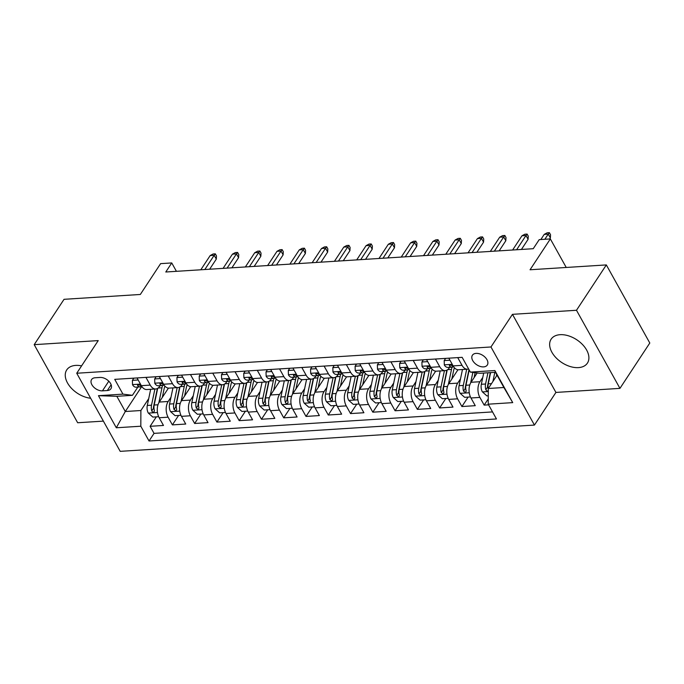 <?xml version="1.0" encoding="UTF-8"?>
<svg xmlns="http://www.w3.org/2000/svg" width="684" height="684" viewBox="0 0 684 684"><rect width="100%" height="100%" fill="white"/><g stroke="black" fill="none" stroke-linecap="round" stroke-linejoin="round"><path stroke-width="1.03" d="M560.102 334.69A21.734 13.62 -146.6 0 0 551.116 339.204A21.734 13.62 -146.6 0 0 556.049 357.792A21.734 13.62 -146.6 0 0 578.433 367.616A21.734 13.62 -146.6 0 0 587.428 363.101A21.734 13.62 -146.6 0 0 582.486 344.514A21.734 13.62 -146.6 0 0 560.102 334.69M81.584 365.88A21.734 13.62 -146.6 0 0 75.719 365.401A21.734 13.62 -146.6 0 0 66.733 369.916A21.734 13.62 -146.6 0 0 70.367 387.067A21.734 13.62 -146.6 0 0 90.656 398.25M476.09 353.38A8.918 5.592 -146.6 0 0 472.405 355.235A8.918 5.592 -146.6 0 0 474.431 362.862A8.918 5.592 -146.6 0 0 483.614 366.889A8.918 5.592 -146.6 0 0 487.299 365.042A8.918 5.592 -146.6 0 0 485.272 357.416A8.918 5.592 -146.6 0 0 476.09 353.38M619.952 388.367L649.8 343.017L606.332 264.922L576.484 310.271L512.461 314.332L490.967 346.976L534.443 425.072L555.93 392.428L619.952 388.367L576.484 310.271M490.967 346.976L76.736 373.242L120.204 451.346L534.443 425.072M76.736 373.242L98.231 340.598L34.2 344.659L77.668 422.755L103.387 421.122M34.2 344.659L64.048 299.31L140.323 294.471L160.612 263.639L171.752 262.938L165.785 272.001L533.246 248.702L539.214 239.631L550.346 238.93L530.057 269.761L606.332 264.922M462.162 357.347L457.733 357.629L462.025 365.333L453.116 365.897A11.149 6.678 86.4 0 0 458.596 369.762L467.505 369.198A11.149 6.678 -93.6 0 1 462.025 365.333M453.116 365.897L448.824 358.194L435.46 359.04L439.752 366.744L430.843 367.308A11.149 6.678 86.4 0 0 436.324 371.181L445.233 370.617A11.149 6.678 -93.6 0 1 439.752 366.744M430.843 367.308L426.559 359.604L413.196 360.451L417.479 368.154L408.57 368.719A11.149 6.678 86.4 0 0 414.051 372.592L422.96 372.028A11.149 6.678 -93.6 0 1 417.479 368.154M408.57 368.719L404.287 361.015L390.923 361.862L395.207 369.565L386.306 370.129A11.149 6.678 86.4 0 0 391.787 374.003L400.687 373.438A11.149 6.678 -93.6 0 1 395.207 369.565M386.306 370.129L382.014 362.426L368.65 363.272L372.942 370.984L364.033 371.549A11.149 6.678 86.4 0 0 369.514 375.413L378.423 374.849A11.149 6.678 -93.6 0 1 372.942 370.984M364.033 371.549L359.741 363.845L346.378 364.692L350.67 372.395L341.761 372.96A11.149 6.678 86.4 0 0 347.241 376.824L356.15 376.26A11.149 6.678 -93.6 0 1 350.67 372.395M341.761 372.96L337.477 365.256L324.113 366.102L328.397 373.806L319.488 374.37A11.149 6.678 86.4 0 0 324.968 378.235L333.877 377.671A11.149 6.678 -93.6 0 1 328.397 373.806M319.488 374.37L315.204 366.667L301.841 367.513L306.133 375.217L297.224 375.781A11.149 6.678 86.4 0 0 302.704 379.654L311.613 379.09A11.149 6.678 -93.6 0 1 306.133 375.217M297.224 375.781L292.932 368.077L279.568 368.924L283.86 376.627L274.951 377.192A11.149 6.678 86.4 0 0 280.431 381.065L289.341 380.501A11.149 6.678 -93.6 0 1 283.86 376.627M274.951 377.192L270.659 369.488L257.304 370.335L261.587 378.038L252.678 378.603A11.149 6.678 86.4 0 0 258.159 382.476L267.068 381.911A11.149 6.678 -93.6 0 1 261.587 378.038M252.678 378.603L248.395 370.899L235.031 371.754L239.314 379.458L230.405 380.022A11.149 6.678 86.4 0 0 235.886 383.886L244.795 383.322A11.149 6.678 -93.6 0 1 239.314 379.458M230.405 380.022L226.122 372.318L212.758 373.165L217.05 380.868L208.141 381.433A11.149 6.678 86.4 0 0 213.622 385.297L222.531 384.733A11.149 6.678 -93.6 0 1 217.05 380.868M208.141 381.433L203.849 373.729L190.485 374.576L194.778 382.279L185.868 382.843A11.149 6.678 86.4 0 0 191.349 386.716L200.258 386.144A11.149 6.678 -93.6 0 1 194.778 382.279M185.868 382.843L181.576 375.14L168.221 375.986L172.505 383.69L163.596 384.254A11.149 6.678 86.4 0 0 169.076 388.127L177.985 387.563A11.149 6.678 -93.6 0 1 172.505 383.69M163.596 384.254L159.312 376.551L145.948 377.397L150.232 385.101A11.149 6.678 86.4 0 0 155.713 388.974A11.149 6.678 86.4 0 0 159.714 386.289L160.133 385.648M168.435 388.11L159.261 402.055A11.149 6.678 86.4 0 0 159.184 417.753L163.476 425.457L150.112 426.303L156.328 416.864M170.991 397.199L168.17 401.491A11.149 6.678 86.4 0 0 168.093 417.189L172.385 424.892L178.592 415.444M172.385 424.892L185.74 424.046L181.457 416.342A11.149 6.678 86.4 0 1 181.534 400.644L190.708 386.699M212.972 385.289L203.798 399.225A11.149 6.678 86.4 0 0 203.729 414.923L208.013 422.635L194.649 423.481L200.865 414.034M235.245 383.878L226.071 397.814A11.149 6.678 86.4 0 0 225.994 413.512L230.286 421.216L216.922 422.071L223.138 412.623M257.517 382.467L248.343 396.404A11.149 6.678 86.4 0 0 248.266 412.101L252.558 419.805L239.195 420.651L245.411 411.212M279.79 381.056L270.616 394.993A11.149 6.678 86.4 0 0 270.539 410.691L274.823 418.394L261.459 419.241L267.675 409.801M302.054 379.637L292.88 393.582A11.149 6.678 86.4 0 0 292.812 409.28L297.095 416.983L283.732 417.83L289.948 408.391M324.327 378.226L315.153 392.171A11.149 6.678 86.4 0 0 315.076 407.869L319.368 415.573L306.004 416.419L312.22 406.971M346.6 376.816L337.426 390.752A11.149 6.678 86.4 0 0 337.349 406.45L341.641 414.162L328.277 415.008L334.493 405.561M368.873 375.405L359.698 389.341A11.149 6.678 86.4 0 0 359.622 405.039L363.905 412.743L350.541 413.589L356.757 404.15M391.137 373.994L381.963 387.931A11.149 6.678 86.4 0 0 381.886 403.628L386.178 411.332L372.814 412.178L379.03 402.739M413.41 372.575L404.235 386.52A11.149 6.678 86.4 0 0 404.159 402.218L408.451 409.921L395.087 410.768L401.303 401.328M435.682 371.164L426.508 385.109A11.149 6.678 86.4 0 0 426.431 400.807L430.715 408.51L417.36 409.357L423.576 399.918M457.955 369.753L448.781 383.69A11.149 6.678 86.4 0 0 448.704 399.396L452.988 407.1L439.624 407.946L445.84 398.498M477.184 372.96L471.045 382.279A11.149 6.678 86.4 0 0 470.968 397.977L475.26 405.68L461.897 406.535L468.113 397.088M445.233 370.617A11.149 6.678 -93.6 0 0 449.226 367.932L449.644 367.291M422.96 372.028A11.149 6.678 -93.6 0 0 426.953 369.343L427.38 368.702M400.687 373.438A11.149 6.678 -93.6 0 0 404.689 370.754L405.108 370.112M378.423 374.849A11.149 6.678 -93.6 0 0 382.416 372.164L382.835 371.532M356.15 376.26A11.149 6.678 -93.6 0 0 360.143 373.584L360.562 372.942M333.877 377.671A11.149 6.678 -93.6 0 0 337.87 374.994L338.298 374.353M311.613 379.09A11.149 6.678 -93.6 0 0 315.606 376.405L316.025 375.764M289.341 380.501A11.149 6.678 -93.6 0 0 293.333 377.816L293.752 377.175M267.068 381.911A11.149 6.678 -93.6 0 0 271.061 379.227L271.488 378.585M244.795 383.322A11.149 6.678 -93.6 0 0 248.788 380.646L249.215 380.005M222.531 384.733A11.149 6.678 -93.6 0 0 226.524 382.057L226.943 381.416M200.258 386.144A11.149 6.678 -93.6 0 0 204.251 383.467L204.67 382.826M177.985 387.563A11.149 6.678 -93.6 0 0 181.978 384.878L182.406 384.237M102.446 390.846L107.345 390.53A8.636 5.412 -146.6 0 0 110.919 388.743A8.636 5.412 -146.6 0 0 108.953 381.356A8.636 5.412 -146.6 0 0 100.061 377.448L95.161 377.756A8.636 5.412 -146.6 0 0 91.588 379.552A8.636 5.412 -146.6 0 0 93.546 386.939A8.636 5.412 -146.6 0 0 102.446 390.846L108.799 381.193M497.046 375.2L488.308 388.486L503.894 387.503L495.438 372.301L479.843 373.293L470.37 372.105L462.145 357.33L114.724 379.355L122.949 394.129L132.422 395.318L137.86 387.058M470.37 372.105L494.865 370.548L512.726 402.628L488.231 404.184L496.456 418.959L149.035 440.992L140.81 426.217L116.314 427.774L98.453 395.685L122.949 394.129M482.784 377.423L479.954 381.715L471.045 382.279M460.512 378.833L457.681 383.125L448.781 383.69M438.239 380.244L435.417 384.545L426.508 385.109M415.966 381.663L413.145 385.956L404.235 386.52M393.702 383.074L390.872 387.366L381.963 387.931M371.429 384.485L368.599 388.777L359.698 389.341M349.156 385.896L346.335 390.188L337.426 390.752M326.892 387.306L324.062 391.599L315.153 392.171M304.619 388.717L301.789 393.018L292.88 393.582M282.347 390.137L279.525 394.429L270.616 394.993M260.074 391.547L257.252 395.839L248.343 396.404M237.81 392.958L234.98 397.25L226.071 397.814M215.537 394.369L212.707 398.661L203.798 399.225M193.264 395.779L190.443 400.08L181.534 400.644M150.112 426.303L154.045 433.374L492.531 411.913M479.954 381.715A11.149 6.678 -93.6 0 0 479.877 397.413L484.169 405.116L488.59 404.842M461.897 406.535L457.613 398.823A11.149 6.678 -93.6 0 1 457.681 383.125M439.624 407.946L435.34 400.243A11.149 6.678 -93.6 0 1 435.417 384.545M417.36 409.357L413.068 401.653A11.149 6.678 -93.6 0 1 413.145 385.956M395.087 410.768L390.795 403.064A11.149 6.678 -93.6 0 1 390.872 387.366M372.814 412.178L368.531 404.475A11.149 6.678 -93.6 0 1 368.599 388.777M350.541 413.589L346.258 405.886A11.149 6.678 -93.6 0 1 346.335 390.188M328.277 415.008L323.985 407.305A11.149 6.678 -93.6 0 1 324.062 391.599M306.004 416.419L301.712 408.716A11.149 6.678 -93.6 0 1 301.789 393.018M283.732 417.83L279.448 410.126A11.149 6.678 -93.6 0 1 279.525 394.429M261.459 419.241L257.175 411.537A11.149 6.678 -93.6 0 1 257.252 395.839M239.195 420.651L234.903 412.948A11.149 6.678 -93.6 0 1 234.98 397.25M216.922 422.071L212.63 414.359A11.149 6.678 -93.6 0 1 212.707 398.661M194.649 423.481L190.366 415.778A11.149 6.678 -93.6 0 1 190.443 400.08M123.667 378.791L137.039 377.961L141.323 385.665A11.149 6.678 86.4 0 0 146.803 389.538L155.713 388.974M132.422 395.318L116.836 396.31L125.292 411.512L140.887 410.52L140.81 426.217M141.742 386.52L125.292 411.512L116.314 427.774M148.727 398.61L140.887 410.52M566.232 267.47L550.346 238.93M176.421 271.326L171.752 262.938M154.045 433.374L149.035 440.992M484.169 405.116L488.256 398.909M488.231 404.184L488.308 388.486M468.625 368.967A11.149 6.678 -93.6 0 1 467.505 369.198M116.836 396.31L98.453 395.685M494.865 370.548L495.438 372.301M512.726 402.628L503.894 387.503M512.461 314.332L555.93 392.428M138.168 379.988L132.397 380.355L132.525 384.716A7.387 4.42 86.4 0 0 136.099 387.178L140.323 386.905A7.387 4.42 86.4 0 0 141.22 386.691L141.691 386.494M141.887 386.571A7.387 4.42 -93.6 0 1 140.459 385.639C138.467 384.365 137.578 384.425 137.783 385.81A7.387 4.42 86.4 0 0 140.323 386.905M137.604 384.989L137.783 385.81L138.527 384.673M209.637 269.222L216.306 259.099L214.186 255.294L204.824 269.53M210.185 255.551L213.092 253.986L215.323 253.841L214.186 255.294L210.185 255.551L200.814 269.778M215.323 253.841L216.495 255.953L216.306 259.099M133.842 378.166L132.397 380.355M162.313 397.413L164.04 389.179A17.698 10.602 -93.6 0 1 164.904 386.118M158.842 402.756L161.98 387.785A21.315 12.765 -93.6 0 1 162.561 385.494A7.387 4.42 86.4 0 0 163.493 385.28L163.955 385.083M158.671 416.71L152.84 417.078L148.266 412.999A7.387 4.42 -93.6 0 1 147.282 405.458L150.677 389.29M154.909 389.025L151.515 405.193A7.387 4.42 86.4 0 0 151.762 410.922L153.481 408.314A3.762 2.257 -93.6 0 1 153.575 406.587L157.14 389.615A17.698 10.602 -93.6 0 1 157.405 388.486M151.762 410.922L152.387 411.862L153.806 412.298L154.439 410.759A7.387 4.42 -93.6 0 1 154.191 405.022L157.696 388.324M160.432 378.577L154.669 378.945L154.798 383.305A7.387 4.42 86.4 0 0 158.363 385.759L162.595 385.494A7.387 4.42 86.4 0 1 160.056 384.391C159.842 383.006 160.74 382.954 162.724 384.228A7.387 4.42 -93.6 0 0 164.16 385.16M159.868 383.579L160.056 384.391L160.8 383.262M231.91 267.812L238.571 257.688L236.459 253.884L227.097 268.111M232.449 254.14L235.364 252.567L237.587 252.43L236.459 253.884L232.449 254.14L223.087 268.367M237.587 252.43L238.767 254.542L238.571 257.688M156.114 376.756L154.669 378.945M182.705 377.166L176.942 377.534L177.062 381.894A7.387 4.42 86.4 0 0 180.636 384.348L184.868 384.083A7.387 4.42 86.4 0 0 185.757 383.869L186.228 383.673M186.433 383.75A7.387 4.42 -93.6 0 1 184.996 382.809C183.004 381.544 182.115 381.595 182.32 382.98A7.387 4.42 86.4 0 0 184.868 384.083A21.315 12.765 -93.6 0 0 184.252 386.374L181.115 401.346M182.141 382.168L182.32 382.98L183.073 381.843M254.183 266.401L260.843 256.269L258.732 252.473L249.369 266.7M254.722 252.729L257.637 251.156L259.86 251.019L258.732 252.473L254.722 252.729L245.359 266.957M259.86 251.019L261.04 253.131L260.843 256.269M178.379 375.345L176.942 377.534M204.978 375.755L199.215 376.114L199.335 380.475A7.387 4.42 86.4 0 0 202.909 382.937L207.141 382.672A7.387 4.42 86.4 0 0 208.03 382.459L208.5 382.262M208.697 382.339A7.387 4.42 -93.6 0 1 207.269 381.398C205.277 380.124 204.388 380.184 204.593 381.569A7.387 4.42 86.4 0 0 207.141 382.672A21.315 12.765 -93.6 0 0 206.525 384.964L203.379 399.935M204.413 380.749L204.593 381.569L205.345 380.432M276.456 264.982L283.116 254.858L281.004 251.062L271.633 265.289M276.994 251.319L279.901 249.746L282.133 249.609L281.004 251.062L276.994 251.319L267.624 265.546M282.133 249.609L283.304 251.712L283.116 254.858M200.651 373.926L199.215 376.114M227.25 374.336L221.479 374.704L221.607 379.064A7.387 4.42 86.4 0 0 225.181 381.527L229.405 381.253A7.387 4.42 86.4 0 0 230.303 381.048L230.773 380.843M230.97 380.928A7.387 4.42 -93.6 0 1 229.542 379.988C227.55 378.714 226.661 378.774 226.866 380.159A7.387 4.42 86.4 0 0 229.405 381.253M226.686 379.338L226.866 380.159L227.61 379.022M298.72 263.571L305.389 253.448L303.268 249.651L293.906 263.879M299.267 249.899L302.174 248.335L304.406 248.189L303.268 249.651L299.267 249.899L289.896 264.135M304.406 248.189L305.577 250.301L305.389 253.448M222.924 372.515L221.479 374.704M184.586 396.002L186.313 387.768A17.698 10.602 -93.6 0 1 187.177 384.707M180.935 415.299L175.113 415.667L170.538 411.588A7.387 4.42 -93.6 0 1 169.555 404.047L172.949 387.879M177.182 387.614L173.787 403.782A7.387 4.42 86.4 0 0 174.035 409.511L175.754 406.903A3.762 2.257 -93.6 0 1 175.848 405.176L179.413 388.204A17.698 10.602 -93.6 0 1 179.678 387.076M174.035 409.511L176.07 410.887L176.703 409.34A7.387 4.42 -93.6 0 1 176.463 403.611L179.96 386.913M206.859 394.582L208.586 386.349A17.698 10.602 -93.6 0 1 209.449 383.296M203.208 413.888L197.385 414.256L192.811 410.178A7.387 4.42 -93.6 0 1 191.828 402.637L195.222 386.469M199.454 386.195L196.06 402.372A7.387 4.42 86.4 0 0 196.308 408.1L198.027 405.492A3.762 2.257 -93.6 0 1 198.121 403.765L201.677 386.793A17.698 10.602 -93.6 0 1 201.942 385.665M196.308 408.1L198.343 409.477L198.976 407.929A7.387 4.42 -93.6 0 1 198.728 402.201L202.233 385.502M229.131 393.172L230.859 384.938A17.698 10.602 -93.6 0 1 231.722 381.877M225.652 398.524L228.789 383.544A21.315 12.765 -93.6 0 1 229.371 381.262M225.481 412.478L219.658 412.845L215.075 408.767A7.387 4.42 -93.6 0 1 214.101 401.226L217.486 385.058M221.719 384.784L218.333 400.952A7.387 4.42 86.4 0 0 218.572 406.689L220.291 404.082A3.762 2.257 -93.6 0 1 220.393 402.346L223.95 385.383A17.698 10.602 -93.6 0 1 224.215 384.254M218.572 406.689L220.616 408.066L221.248 406.518A7.387 4.42 -93.6 0 1 221 400.79L224.506 384.092M251.396 391.761L253.123 383.527A17.698 10.602 -93.6 0 1 253.986 380.466M247.924 397.113L251.062 382.134A21.315 12.765 -93.6 0 1 251.644 379.851M247.745 411.067L241.922 411.435L237.348 407.348A7.387 4.42 -93.6 0 1 236.365 399.815L239.759 383.638M243.991 383.373L240.597 399.541A7.387 4.42 86.4 0 0 240.845 405.279L242.563 402.662A3.762 2.257 -93.6 0 1 242.658 400.935L246.223 383.963A17.698 10.602 -93.6 0 1 246.488 382.843M240.845 405.279L242.888 406.655L243.521 405.108A7.387 4.42 -93.6 0 1 243.273 399.37L246.779 382.681M249.515 372.925L243.752 373.293L243.88 377.654A7.387 4.42 86.4 0 0 247.446 380.116L251.678 379.842A7.387 4.42 86.4 0 0 252.576 379.629L253.037 379.432M253.242 379.517A7.387 4.42 -93.6 0 1 251.806 378.577C249.814 377.303 248.925 377.363 249.138 378.748A7.387 4.42 86.4 0 0 251.678 379.842M248.95 377.927L249.138 378.748L249.882 377.611M320.993 262.16L327.653 252.037L325.541 248.241L316.179 262.468M321.531 248.489L324.447 246.924L326.67 246.779L325.541 248.241L321.531 248.489L312.169 262.716M326.67 246.779L327.85 248.891L327.653 252.037M245.197 371.104L243.752 373.293M273.668 390.35L275.396 382.117A17.698 10.602 -93.6 0 1 276.259 379.056M270.189 395.694L273.335 380.723A21.315 12.765 -93.6 0 1 273.916 378.432M270.018 409.648L264.195 410.024L259.621 405.937A7.387 4.42 -93.6 0 1 258.637 398.396L262.032 382.228M266.264 381.963L262.87 398.131A7.387 4.42 86.4 0 0 263.118 403.868L264.836 401.252A3.762 2.257 -93.6 0 1 264.93 399.524L268.496 382.553A17.698 10.602 -93.6 0 1 268.761 381.433M263.118 403.868L265.153 405.236L265.785 403.697A7.387 4.42 -93.6 0 1 265.546 397.96L269.043 381.262M271.787 371.515L266.025 371.882L266.144 376.243A7.387 4.42 86.4 0 0 269.718 378.705L273.951 378.432A7.387 4.42 86.4 0 0 274.84 378.218L275.31 378.021M275.515 378.098A7.387 4.42 -93.6 0 1 274.079 377.166C272.087 375.892 271.197 375.952 271.403 377.337A7.387 4.42 86.4 0 0 273.951 378.432M271.223 376.516L271.403 377.337L272.155 376.2M343.265 260.749L349.926 250.626L347.814 246.821L338.452 261.057M343.804 247.078L346.72 245.505L348.943 245.368L347.814 246.821L343.804 247.078L334.442 261.305M348.943 245.368L350.123 247.48L349.926 250.626M267.461 369.693L266.025 371.882M294.06 370.104L288.297 370.471L288.417 374.832A7.387 4.42 86.4 0 0 291.991 377.286L296.223 377.021A7.387 4.42 86.4 0 0 297.113 376.807L297.583 376.61M297.779 376.687A7.387 4.42 -93.6 0 1 296.352 375.755C294.359 374.481 293.47 374.533 293.675 375.918A7.387 4.42 86.4 0 0 296.223 377.021M293.496 375.106L293.675 375.918L294.428 374.789M365.538 259.339L372.199 249.215L370.087 245.411L360.716 259.638M366.077 245.667L368.984 244.094L371.215 243.957L370.087 245.411L366.077 245.667L356.706 259.894M371.215 243.957L372.387 246.069L372.199 249.215M289.734 368.283L288.297 370.471M316.333 368.693L310.562 369.052L310.69 373.421A7.387 4.42 86.4 0 0 314.255 375.875L318.488 375.61A7.387 4.42 86.4 0 0 319.385 375.396L319.847 375.2M320.052 375.277A7.387 4.42 -93.6 0 1 318.616 374.336C316.632 373.071 315.734 373.122 315.948 374.507A7.387 4.42 86.4 0 0 318.488 375.61M315.769 373.686L315.948 374.507L316.692 373.37M387.802 257.919L394.471 247.796L392.351 244L382.989 258.227M388.341 244.256L391.257 242.683L393.488 242.546L392.351 244L388.341 244.256L378.979 258.484M393.488 242.546L394.659 244.65L394.471 247.796M312.007 366.872L310.562 369.052M338.597 367.282L332.834 367.641L332.954 372.002A7.387 4.42 86.4 0 0 336.528 374.464L340.76 374.199A7.387 4.42 86.4 0 0 341.658 373.986L342.12 373.789M342.325 373.866A7.387 4.42 -93.6 0 1 340.888 372.925C338.896 371.651 338.007 371.711 338.221 373.096A7.387 4.42 86.4 0 0 340.76 374.199M338.033 372.276L338.221 373.096L338.965 371.959M410.075 256.509L416.736 246.385L414.624 242.589L405.261 256.816M410.614 242.846L413.529 241.272L415.752 241.127L414.624 242.589L410.614 242.846L401.252 257.073M415.752 241.127L416.932 243.239L416.736 246.385M334.271 365.453L332.834 367.641M360.87 365.863L355.107 366.231L355.227 370.591A7.387 4.42 86.4 0 0 358.801 373.054L363.033 372.78A7.387 4.42 86.4 0 0 363.922 372.566L364.392 372.37M364.598 372.455A7.387 4.42 -93.6 0 1 363.161 371.515C361.169 370.241 360.28 370.3 360.485 371.686A7.387 4.42 86.4 0 0 363.033 372.78M360.306 370.865L360.485 371.686L361.238 370.548M432.348 255.098L439.008 244.975L436.896 241.178L427.526 255.406M432.887 241.426L435.802 239.862L438.025 239.716L436.896 241.178L432.887 241.426L423.524 255.662M438.025 239.716L439.196 241.828L439.008 244.975M356.544 364.042L355.107 366.231M295.941 388.939L297.668 380.706A17.698 10.602 -93.6 0 1 298.532 377.645M292.461 394.283L295.608 379.312A21.315 12.765 -93.6 0 1 296.181 377.021M292.29 408.237L286.468 408.604L281.893 404.526A7.387 4.42 -93.6 0 1 280.91 396.985L284.305 380.817M288.537 380.552L285.142 396.72A7.387 4.42 86.4 0 0 285.39 402.448L287.1 399.841A3.762 2.257 -93.6 0 1 287.203 398.114L290.76 381.142A17.698 10.602 -93.6 0 1 291.025 380.013M285.39 402.448L286.015 403.389L287.425 403.825L288.058 402.286A7.387 4.42 -93.6 0 1 287.81 396.549L291.316 379.851M318.205 387.529L319.941 379.295A17.698 10.602 -93.6 0 1 320.805 376.234M314.734 392.873L317.872 377.901A21.315 12.765 -93.6 0 1 318.453 375.61M314.563 406.826L308.74 407.194L304.158 403.115A7.387 4.42 -93.6 0 1 303.183 395.574L306.569 379.406M310.801 379.141L307.407 395.309A7.387 4.42 86.4 0 0 307.655 401.038L309.373 398.43A3.762 2.257 -93.6 0 1 309.476 396.703L313.033 379.731A17.698 10.602 -93.6 0 1 313.298 378.603M307.655 401.038L309.698 402.414L310.331 400.867A7.387 4.42 -93.6 0 1 310.083 395.138L313.588 378.44M340.478 386.109L342.205 377.876A17.698 10.602 -93.6 0 1 343.069 374.823M337.007 391.462L340.145 376.491A21.315 12.765 -93.6 0 1 340.726 374.199M336.827 405.415L331.005 405.783L326.43 401.705A7.387 4.42 -93.6 0 1 325.447 394.164L328.842 377.995M333.074 377.722L329.679 393.898A7.387 4.42 86.4 0 0 329.927 399.627L331.646 397.019A3.762 2.257 -93.6 0 1 331.74 395.284L335.305 378.32A17.698 10.602 -93.6 0 1 335.57 377.192M329.927 399.627L331.971 401.004L332.604 399.456A7.387 4.42 -93.6 0 1 332.356 393.727L335.861 377.029M362.751 384.699L364.478 376.465A17.698 10.602 -93.6 0 1 365.341 373.404M359.271 390.051L362.417 375.071A21.315 12.765 -93.6 0 1 362.999 372.789M359.1 404.005L353.277 404.372L348.703 400.294A7.387 4.42 -93.6 0 1 347.72 392.753L351.114 376.585M355.347 376.311L351.952 392.479A7.387 4.42 86.4 0 0 352.2 398.216L353.919 395.608A3.762 2.257 -93.6 0 1 354.013 393.873L357.578 376.901A17.698 10.602 -93.6 0 1 357.835 375.781M352.2 398.216L354.235 399.593L354.868 398.045A7.387 4.42 -93.6 0 1 354.628 392.317L358.125 375.619M385.024 383.288L386.751 375.054A17.698 10.602 -93.6 0 1 387.614 371.993M381.544 388.632L384.69 373.661A21.315 12.765 -93.6 0 1 385.263 371.378M381.373 402.585L375.55 402.962L370.967 398.875A7.387 4.42 -93.6 0 1 369.993 391.342L373.387 375.165M377.619 374.9L374.225 391.068A7.387 4.42 86.4 0 0 374.473 396.805L376.183 394.189A3.762 2.257 -93.6 0 1 376.286 392.462L379.842 375.49A17.698 10.602 -93.6 0 1 380.107 374.37M374.473 396.805L376.508 398.182L377.141 396.634A7.387 4.42 -93.6 0 1 376.893 390.897L380.398 374.199M383.143 364.452L377.38 364.82L377.5 369.18A7.387 4.42 86.4 0 0 381.073 371.643L385.306 371.369A7.387 4.42 86.4 0 0 386.195 371.156L386.665 370.959M386.862 371.044A7.387 4.42 -93.6 0 1 385.434 370.104C383.442 368.83 382.553 368.89 382.758 370.275A7.387 4.42 86.4 0 0 385.306 371.369M382.578 369.454L382.758 370.275L383.51 369.138M454.621 253.687L461.281 243.564L459.169 239.768L449.798 253.995M455.159 240.016L458.066 238.451L460.298 238.306L459.169 239.768L455.159 240.016L445.788 254.243M460.298 238.306L461.469 240.417L461.281 243.564M378.816 362.631L377.38 364.82M407.288 381.877L409.015 373.644A17.698 10.602 -93.6 0 1 409.887 370.583M403.817 387.221L406.954 372.25A21.315 12.765 -93.6 0 1 407.536 369.958M403.646 401.175L397.814 401.551L393.24 397.464A7.387 4.42 -93.6 0 1 392.265 389.923L395.651 373.755M399.883 373.49L396.489 389.658A7.387 4.42 86.4 0 0 396.737 395.395L398.456 392.778A3.762 2.257 -93.6 0 1 398.558 391.051L402.115 374.08A17.698 10.602 -93.6 0 1 402.38 372.951M396.737 395.395L398.781 396.763L399.413 395.224A7.387 4.42 -93.6 0 1 399.165 389.487L402.671 372.789M405.415 363.042L399.644 363.409L399.772 367.77A7.387 4.42 86.4 0 0 403.338 370.224L407.57 369.958A7.387 4.42 86.4 0 0 408.468 369.745L408.929 369.548M409.135 369.625A7.387 4.42 -93.6 0 1 407.698 368.693C405.715 367.419 404.817 367.47 405.031 368.864A7.387 4.42 86.4 0 0 407.57 369.958M404.851 368.043L405.031 368.864L405.774 367.727M476.885 252.276L483.554 242.153L481.433 238.348L472.071 252.584M477.423 238.605L480.339 237.032L482.571 236.895L481.433 238.348L477.423 238.605L468.061 252.832M482.571 236.895L483.742 239.007L483.554 242.153M401.089 361.22L399.644 363.409M429.561 380.466L431.288 372.233A17.698 10.602 -93.6 0 1 432.151 369.172M426.089 385.81L429.227 370.839A21.315 12.765 -93.6 0 1 429.808 368.548M425.91 399.764L420.087 400.131L415.513 396.053A7.387 4.42 -93.6 0 1 414.53 388.512L417.924 372.344M422.156 372.079L418.762 388.247A7.387 4.42 86.4 0 0 419.01 393.975L420.728 391.368A3.762 2.257 -93.6 0 1 420.822 389.641L424.388 372.669A17.698 10.602 -93.6 0 1 424.653 371.54M419.01 393.975L421.053 395.352L421.686 393.813A7.387 4.42 -93.6 0 1 421.438 388.076L424.935 371.378M427.68 361.631L421.917 361.998L422.037 366.359A7.387 4.42 86.4 0 0 425.61 368.813L429.843 368.548A7.387 4.42 86.4 0 0 430.74 368.334L431.202 368.137M431.407 368.214A7.387 4.42 -93.6 0 1 429.971 367.282C427.979 366.008 427.09 366.06 427.303 367.445A7.387 4.42 86.4 0 0 429.843 368.548M427.115 366.633L427.303 367.445L428.047 366.308M499.158 250.866L505.818 240.742L503.706 236.938L494.344 251.165M499.696 237.194L502.612 235.621L504.835 235.484L503.706 236.938L499.696 237.194L490.334 251.421M504.835 235.484L506.015 237.596L505.818 240.742M423.353 359.81L421.917 361.998M451.833 379.056L453.56 370.822A17.698 10.602 -93.6 0 1 454.424 367.761M448.353 384.399L451.5 369.428A21.315 12.765 -93.6 0 1 452.081 367.137M448.182 398.353L442.36 398.721L437.786 394.642A7.387 4.42 -93.6 0 1 436.802 387.101L440.197 370.933M444.429 370.66L441.035 386.836A7.387 4.42 86.4 0 0 441.283 392.565L443.001 389.957A3.762 2.257 -93.6 0 1 443.095 388.23L446.652 371.258A17.698 10.602 -93.6 0 1 446.917 370.129M441.283 392.565L443.317 393.941L443.95 392.394A7.387 4.42 -93.6 0 1 443.702 386.665L447.208 369.967M449.952 360.22L444.19 360.579L444.309 364.948A7.387 4.42 86.4 0 0 447.883 367.402L452.115 367.137A7.387 4.42 86.4 0 0 453.005 366.923L453.475 366.727M453.672 366.804A7.387 4.42 -93.6 0 1 452.244 365.863C450.252 364.589 449.362 364.649 449.568 366.034A7.387 4.42 86.4 0 0 452.115 367.137M449.388 365.213L449.568 366.034L450.32 364.897M521.43 249.446L528.091 239.323L525.979 235.527L516.608 249.754M521.969 235.783L524.885 234.21L527.107 234.073L525.979 235.527L521.969 235.783L512.607 250.011M527.107 234.073L528.279 236.177L528.091 239.323M445.626 358.399L444.19 360.579M474.106 377.636L475.141 372.703M470.626 382.989L472.849 372.412M470.455 396.942L464.633 397.31L460.05 393.232A7.387 4.42 -93.6 0 1 459.075 385.69L462.469 369.522M466.693 369.249L463.307 385.425A7.387 4.42 86.4 0 0 463.547 391.154L465.265 388.546A3.762 2.257 -93.6 0 1 465.368 386.811L468.925 369.847A17.698 10.602 -93.6 0 1 468.976 369.599M463.547 391.154L465.59 392.531L466.223 390.983A7.387 4.42 -93.6 0 1 465.975 385.254L469.181 369.967M549.671 238.972L550.364 237.912L548.243 234.116L544.849 239.272M544.242 234.373L547.149 232.799L549.38 232.654L548.243 234.116L544.242 234.373L540.839 239.528M549.38 232.654L550.552 234.766L550.364 237.912M496.37 376.226L496.712 374.601M492.916 381.475L494.831 372.335M488.265 395.814L486.897 395.899L482.323 391.812A7.387 4.42 -93.6 0 1 481.339 384.28L483.699 373.045M488.299 388.837A7.387 4.42 -93.6 0 1 488.248 383.844L490.608 372.609M487.931 372.78L485.572 384.006A7.387 4.42 86.4 0 0 485.82 389.743L486.914 390.966L488.291 390.923M485.82 389.743L487.538 387.135A3.762 2.257 -93.6 0 1 487.632 385.4L490.317 372.626M168.17 401.491L159.261 402.055M168.093 417.189L159.184 417.753M479.877 397.413L470.968 397.977M457.613 398.823L448.704 399.396M435.34 400.243L426.431 400.807M413.068 401.653L404.159 402.218M390.795 403.064L381.886 403.628M368.531 404.475L359.622 405.039M346.258 405.886L337.349 406.45M323.985 407.305L315.076 407.869M301.712 408.716L292.812 409.28M279.448 410.126L270.539 410.691M257.175 411.537L248.266 412.101M234.903 412.948L225.994 413.512M212.63 414.359L203.729 414.923M190.366 415.778L181.457 416.342M150.232 385.101L141.323 385.665M111.15 384.75L107.345 390.53M140.459 384.109L132.516 384.605M148.377 413.102L157.474 412.529M158.124 388.033L161.98 387.785M154.191 405.022L157.987 404.783M147.282 405.458L151.515 405.193M162.724 382.689L154.789 383.194M184.996 381.279L177.062 381.783M207.269 379.868L199.335 380.372M229.542 378.457L221.599 378.962M170.649 411.691L179.738 411.118M180.396 386.614L184.252 386.374M176.463 403.611L180.26 403.372M169.555 404.047L173.787 403.782M192.922 410.28L202.011 409.699M202.669 385.203L206.525 384.964M198.728 402.201L202.532 401.961M191.828 402.637L196.06 402.372M215.195 408.87L224.284 408.288M224.942 383.792L228.789 383.544M221 400.79L224.805 400.542M214.101 401.226L218.333 400.952M237.459 407.45L246.548 406.877M247.206 382.382L251.062 382.134M243.273 399.37L247.069 399.131M236.365 399.815L240.597 399.541M251.806 377.046L243.872 377.542M259.732 406.039L268.821 405.467M269.479 380.971L273.335 380.723M265.546 397.96L269.342 397.72M258.637 398.396L262.87 398.131M274.079 375.627L266.144 376.132M296.352 374.216L288.417 374.721M318.624 372.806L310.681 373.31M340.888 371.395L332.954 371.899M363.161 369.984L355.227 370.489M282.005 404.629L291.093 404.056M291.752 379.552L295.608 379.312M287.81 396.549L291.615 396.31M280.91 396.985L285.142 396.72M304.277 403.218L313.366 402.645M314.024 378.141L317.872 377.901M310.083 395.138L313.888 394.899M303.183 395.574L307.407 395.309M326.542 401.807L335.63 401.226M336.289 376.73L340.145 376.491M332.356 393.727L336.152 393.488M325.447 394.164L329.679 393.898M348.814 400.397L357.903 399.815M358.561 375.319L362.417 375.071M354.628 392.317L358.425 392.069M347.72 392.753L351.952 392.479M371.087 398.977L380.176 398.404M380.834 373.909L384.69 373.661M376.893 390.897L380.697 390.658M369.993 391.342L374.225 391.068M385.434 368.573L377.5 369.069M393.36 397.566L402.448 396.994M403.098 372.498L406.954 372.25M399.165 389.487L402.97 389.247M392.265 389.923L396.489 389.658M407.707 367.154L399.764 367.659M415.624 396.156L424.713 395.583M425.371 371.079L429.227 370.839M421.438 388.076L425.234 387.837M414.53 388.512L418.762 388.247M429.971 365.743L422.037 366.248M437.897 394.745L446.985 394.164M447.644 369.668L451.5 369.428M443.702 386.665L447.507 386.426M436.802 387.101L441.035 386.836M452.244 364.333L444.309 364.837M460.17 393.334L469.258 392.753M465.975 385.254L469.78 385.007M459.075 385.69L463.307 385.425M482.434 391.923L488.291 391.547M488.248 383.844L491.497 383.63M481.339 384.28L485.572 384.006"/></g></svg>
